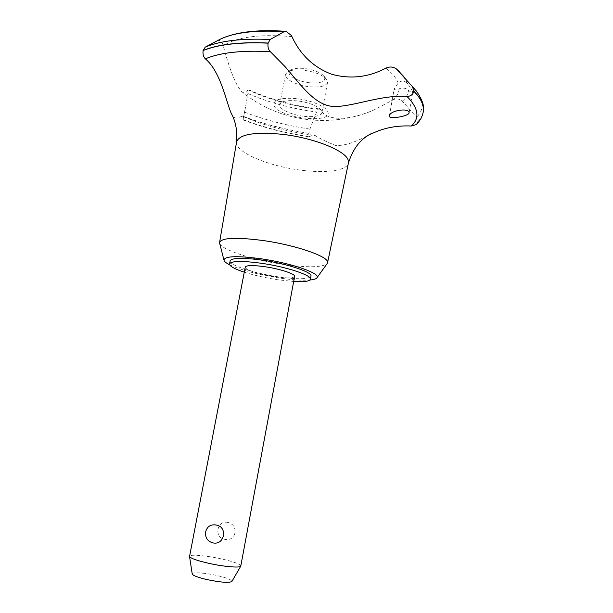 <?xml version="1.0" encoding="UTF-8"?>
<svg xmlns="http://www.w3.org/2000/svg" width="613" height="613" viewBox="0 0 613 613"><rect width="100%" height="100%" fill="white"/><g stroke="black" fill="none" stroke-linecap="round" stroke-linejoin="round"><path stroke-width="0.46" stroke-dasharray="3.06 2.3" d="M230.128 260.893C228.864 265.107 254.15 273.314 277.965 276.792C297.711 279.574 308.714 279.367 310.967 276.164M244.281 272.18C254.119 275.298 265.161 277.812 277.413 279.72L293.673 281.52M219.692 243.353C221.362 249.797 253.407 260.119 283.16 264.387C307.197 267.751 321.833 267.521 327.058 263.713M229.699 264.831C241.353 270.172 257.805 274.547 279.053 277.957C292.102 279.903 302.393 280.585 309.925 280.011M236.595 141.864L236.557 142.101C234.886 152.269 268.954 166.422 301.374 170.238C325.702 173.41 346.697 170.69 348.376 163.234L348.391 163.173M416.472 124.255L417.813 121.581L416.511 117.267L402.389 101.176C399.324 98.57 395.868 98.318 392.014 100.425L374.244 109.819C346.943 121.933 325.534 120.378 320.469 109.597L319.519 108.938L316.63 112.026L309.948 129.105L308.898 133.259L308.814 136.829L312.998 135.159L315.243 135.588C320.538 138.929 327.373 142.216 335.748 145.465C344.085 145.971 355.05 142.5 368.635 135.036M231.224 113.244L232.273 115.16C236.036 121.512 241.269 115.183 242.963 116.432L242.993 119.88L245.499 107.183L247.874 93.544L247.844 89.751C246.296 93.337 244.166 93.881 241.445 91.391L237.951 86.556C233.185 78.303 228.289 64.725 223.27 45.837C222.059 41.653 220.282 39.853 217.937 40.427L217.876 40.45M243.054 119.604C263.49 127.412 285.505 133.098 309.09 136.645M412.656 92.111C412.074 90.111 410.381 87.299 407.584 83.667C404.588 80.418 401.446 80.211 398.151 83.046L394.197 89.123C394.749 90.226 396.389 90.119 399.109 88.808C402.588 87.521 405.722 87.965 408.503 90.142C410.817 92.402 412.204 93.168 412.664 92.448L412.656 92.111M294.623 276.417C293.32 278.325 286.631 278.425 274.57 276.731C259.889 274.586 244.449 269.574 245.261 267.092M228.258 522.521C216.91 519.495 213.408 537.9 225.071 539.402C230.212 540.191 233.522 538.022 235.001 532.896C235.499 527.448 233.254 523.992 228.258 522.521M240.848 565.975C240.219 564.067 233.737 561.707 221.4 558.887C206.374 555.531 189.616 554.098 189.54 556.282M192.214 573.96C191.731 571.906 205.003 572.795 216.971 575.523C226.802 577.829 231.783 579.806 231.906 581.438M309.78 82.793C296.477 81.606 284.417 73.874 290.585 70.15C293.351 68.449 297.88 67.882 304.163 68.449C314.086 69.79 320.814 72.48 324.354 76.525C326.308 81.414 321.45 83.506 309.78 82.793M303.121 70.15C295.757 69.484 290.478 70.135 287.267 72.112L285.482 74.495C284.286 79.207 297.044 85.559 309.695 86.77C320.093 87.636 326.039 86.188 327.534 82.433L326.721 79.567C322.607 74.863 314.745 71.721 303.121 70.15M304.125 116.317C314.546 117.275 320.476 116.033 321.917 112.6C323.128 108.409 310.285 102.202 297.282 100.9C286.853 100.011 280.992 101.26 279.697 104.624C278.563 108.953 291.443 115.006 304.125 116.317M398.151 83.046C396.396 78.219 392.297 73.253 385.868 68.143M291.934 36.619L291.282 36.558C258.947 33.991 236.273 37.087 223.27 45.837M247.844 89.751C269.076 99.781 293.106 106.378 319.925 109.543L320.469 109.597M392.014 100.425C396.473 97.138 398.841 93.268 399.109 88.808M274.057 105.773C279.26 118.117 333.326 124.362 327.825 111.804C326.032 106.516 311.075 100.149 296.248 98.563C279.965 97.467 272.57 99.873 274.057 105.773M417.813 121.581C420.771 118.753 422.564 115.596 423.208 112.118M417.798 121.696C420.74 118.868 422.541 115.727 423.185 112.256M243.599 116.478C263.935 124.094 285.704 129.688 308.898 133.259M243.583 116.577C263.919 124.194 285.681 129.795 308.883 133.366M407.584 83.667L403.231 76.004L416.434 91.13C419.744 95.429 421.614 99.528 422.035 103.421C422.533 108.647 420.694 113.259 416.511 117.267M402.389 101.176C406.105 97.965 408.143 94.279 408.503 90.142M247.874 93.544C268.655 102.524 291.573 108.685 316.63 112.026M244.487 112.171C264.824 119.91 286.639 125.558 309.948 129.105M243.1 119.359L245.499 107.183M312.998 135.159C286.378 131.511 263.031 125.267 242.963 116.432M409.101 112.899L412.664 92.448M290.585 70.15L287.267 72.112M321.917 112.6L327.534 82.433M279.697 104.624L285.482 74.495M324.354 76.525L326.721 79.567M389.378 115.926L394.205 88.601M396.473 68.978L396.979 69.43M400.005 72.334L403.231 76.004M241.445 91.391C278.179 121.78 330.307 129.059 374.244 109.819M217.937 40.427L221.898 38.427M319.519 108.938C293.014 105.712 269.214 99.222 248.135 89.46M308.814 136.829C285.374 133.274 263.437 127.619 242.993 119.88"/><path stroke-width="0.92" d="M293.673 281.52C304.04 282.103 309.619 281.336 310.408 279.214L310.967 276.164C312.63 272.249 287.374 263.736 262.402 260.165C242.633 257.514 231.875 257.759 230.128 260.893L229.538 263.935C229.538 266.195 234.457 268.946 244.281 272.18M310.408 279.214C312.055 275.375 286.777 266.923 261.805 263.337C242.02 260.663 231.27 260.862 229.538 263.935M327.058 263.713L327.541 262.755C330.078 257.069 296.401 245.123 262.693 240.48C236.181 237.101 221.814 237.721 219.6 242.357L219.692 243.353M309.925 280.011C313.894 279.651 316.247 278.884 316.99 277.712C320.936 273.444 291.19 263.069 261.107 258.786C237.07 255.613 224.695 256.065 223.967 260.134C224.251 261.498 226.166 263.061 229.699 264.831M348.376 163.234L348.153 160.108C345.686 150.752 313.618 137.787 282.279 134.308C254.587 131.718 239.361 134.239 236.595 141.864L219.6 242.357M270.333 51.645C268.356 49.722 267.613 46.895 268.088 43.155L270.187 39.47L284.141 31.661L286.102 31.355L291.267 35.385L291.934 36.619C300.462 54.932 313.733 67.484 331.748 74.265C350.421 79.368 368.459 77.322 385.868 68.143C389.638 66.419 393.178 66.694 396.473 68.978L412.511 86.709L413.882 91.322C412.871 94.678 410.557 96.364 406.94 96.387C381.148 94.693 353.992 106.516 334.476 106.539C315.32 106.103 301.496 85.69 285.221 66.794L270.333 51.645C241.76 50.182 220.113 52.58 205.378 58.833C220.902 71.951 226.427 102.792 231.224 113.244C235.721 121.512 237.507 131.098 236.572 141.994M368.635 135.036L372.237 133.458C384.037 127.833 397.071 125.351 411.346 126.01L416.051 124.654C419.79 121.282 422.165 117.152 423.185 112.256L423.338 107.819C422.786 102.609 419.644 97.069 413.905 91.199M423.231 111.987L423.315 107.942C422.763 102.723 419.621 97.183 413.882 91.322M409.109 112.524L409.101 112.899C408.618 116.179 389.968 119.428 389.378 116.393L389.378 115.926C389.768 110.463 408.756 107.597 409.109 112.524M245.261 267.092C246.372 265.207 252.97 265.092 265.046 266.739C280.156 268.915 295.581 274.042 294.623 276.417L240.763 566.167C239.967 568.075 223.615 566.665 208.696 563.309C196.972 560.604 190.589 558.336 189.547 556.489L245.261 267.092M212.596 542.789C207.378 541.195 205.056 537.547 205.631 531.846C207.163 526.498 210.611 524.222 215.975 525.012C228.228 526.552 224.573 545.999 212.596 542.789M231.906 581.438L231.86 581.515C228.94 583.017 220.657 582.381 207.018 579.599C197.999 577.477 193.064 575.622 192.229 574.029L192.214 573.96M411.346 126.01C420.028 118.041 418.564 108.164 406.94 96.387M416.051 124.654L416.472 124.255M268.088 43.155C239.867 41.937 218.205 44.412 203.095 50.572C202.711 54.266 203.47 57.024 205.378 58.833M268.119 43.033C239.89 41.814 218.228 44.289 203.125 50.45L203.095 50.572M284.141 31.661C253.935 29.822 231.844 32.757 217.876 40.45L205.24 47.132L203.125 50.45M403.231 76.004L397.262 69.713M423.33 111.252C424.594 106.409 422.296 99.704 416.434 91.13L412.511 86.709M270.187 39.47C241.874 38.236 220.228 40.795 205.24 47.132M223.967 260.134L219.607 243.047M231.86 581.515L240.763 566.167M192.229 574.029L189.547 556.489M396.979 69.43L400.005 72.334M372.237 133.458C370.942 133.534 368.152 135.174 363.869 138.377C356.981 143.986 351.824 152.246 348.391 163.173M221.898 38.427C237.208 31.792 258.487 29.424 285.727 31.324M327.541 262.755L348.429 162.997M316.99 277.712L327.296 263.391"/></g></svg>
